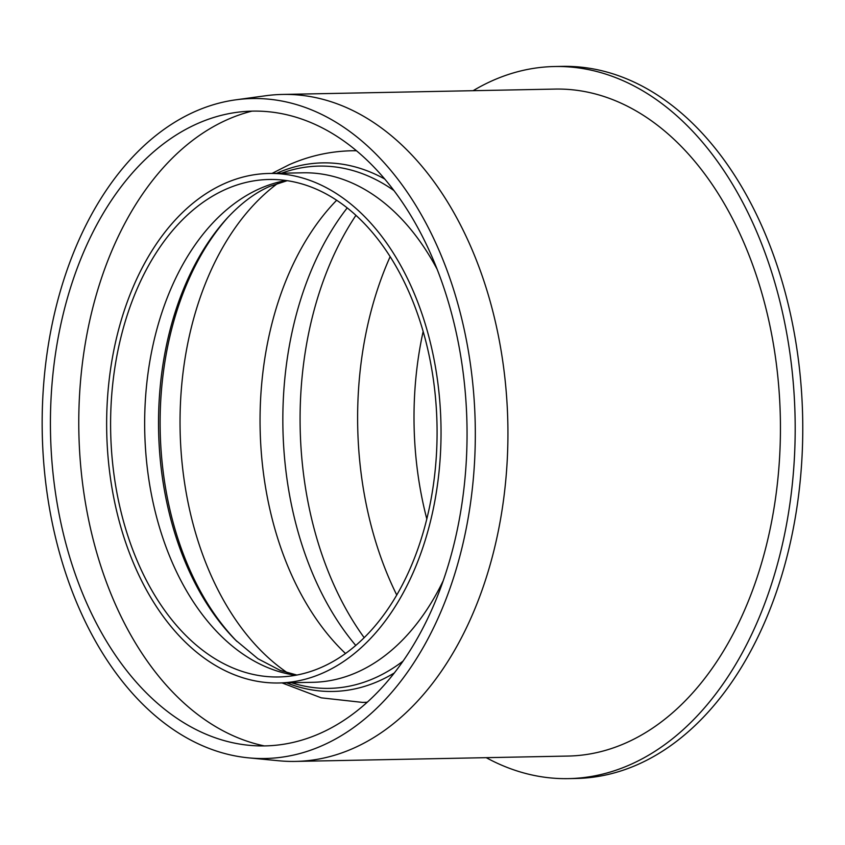 <?xml version="1.0" encoding="UTF-8"?>
<svg xmlns="http://www.w3.org/2000/svg" width="845" height="845" viewBox="0 0 845 845"><rect width="100%" height="100%" fill="white"/><g stroke="black" fill="none" stroke-linecap="round" stroke-linejoin="round"><path stroke-width="1.27" d="M282.462 94.439L554.964 89.084A333.553 218.834 88.9 0 1 754.807 584.075A333.553 218.834 88.9 0 1 568.062 756.064L295.56 761.408A333.553 218.834 -91.1 0 0 482.305 589.419A333.553 218.834 -91.1 0 0 282.462 94.439A333.553 218.834 -91.1 0 0 265.848 95.728L235.808 99.826A330.036 216.531 -91.1 0 0 42.25 432.767A330.036 216.531 -91.1 0 0 248.736 757.87A330.036 216.531 -91.1 0 0 449.994 588.321A330.036 216.531 -91.1 0 0 438.196 248.451A330.036 216.531 -91.1 0 0 235.808 99.826M248.736 757.87L278.903 760.775A333.553 218.834 -91.1 0 0 295.56 761.408M442.695 582.226A317.456 208.271 -91.1 0 0 431.351 255.317A317.456 208.271 -91.1 0 0 236.684 112.353A317.456 208.271 -91.1 0 0 50.51 432.608A317.456 208.271 -91.1 0 0 249.117 745.301A317.456 208.271 -91.1 0 0 442.695 582.226M251.926 111.139A321.015 210.606 -91.1 0 0 78.86 432.048A321.015 210.606 -91.1 0 0 264.39 745.924M486.224 757.669A356.125 233.642 -91.1 0 0 568.505 778.625A356.125 233.642 -91.1 0 0 629.895 764.799A356.125 233.642 -91.1 0 0 792.092 370.628A356.125 233.642 -91.1 0 0 554.521 66.523A356.125 233.642 -91.1 0 0 473.126 90.69M554.521 66.523L562.094 66.375A356.125 233.642 88.9 0 1 799.666 370.48A356.125 233.642 88.9 0 1 637.468 764.651A356.125 233.642 88.9 0 1 576.079 778.477L568.505 778.625M433.738 357.836A254.799 167.162 -91.1 0 0 268.847 173.468A254.799 167.162 -91.1 0 0 106.713 431.51A254.799 167.162 -91.1 0 0 278.85 682.982A254.799 167.162 -91.1 0 0 433.738 357.836M429.957 359.495A248.789 163.222 88.9 0 1 278.734 676.961A248.789 163.222 88.9 0 1 110.663 431.425A248.789 163.222 88.9 0 1 268.963 179.489A248.789 163.222 88.9 0 1 429.957 359.495M426.831 519.041A273.041 179.129 88.9 0 1 423.144 331.472M367.29 702.216A275.871 180.988 88.9 0 1 362.526 702.406L367.184 702.311M356.347 150.685L351.7 150.769A275.871 180.988 88.9 0 1 356.463 150.769M276.642 173.32A264.337 173.415 88.9 0 1 277.033 173.14A264.337 173.415 88.9 0 1 384.676 178.992M394.383 672.916A264.337 173.415 88.9 0 1 286.645 682.823M403.139 661.022A261.189 171.355 88.9 0 1 291.493 682.728M281.491 173.225A261.189 171.355 88.9 0 1 393.897 190.526M268.847 173.468L302.911 172.802A254.799 167.162 88.9 0 1 437.097 269.196M443.224 580.726A254.799 167.162 88.9 0 1 312.914 682.306L278.85 682.982M295.739 675.271A248.789 163.222 88.9 0 1 145.657 450.934A248.789 163.222 88.9 0 1 260.133 188.477A248.789 163.222 88.9 0 1 286.022 180.513M236.104 640.616A256.141 168.049 88.9 0 1 235.692 640.204A256.141 168.049 88.9 0 1 227.4 217.904C241.237 203.085 255.348 192.586 269.724 186.396L287.194 180.682M236.938 641.439A259.288 170.109 88.9 0 1 228.583 216.626M287.532 672.863A269.851 177.038 88.9 0 1 180.112 430.063A269.851 177.038 88.9 0 1 277.921 183.228M345.542 653.534A269.851 177.038 88.9 0 1 336.648 200.265M355.787 645.474A281.269 184.527 88.9 0 1 347.2 207.923M364.216 637.711A289.909 190.199 88.9 0 1 355.925 215.359M396.78 595.07A289.909 190.199 88.9 0 1 390.136 256.679M362.526 702.406L321.301 697.843L282.05 682.918M351.7 150.769C329.983 151.266 309.122 155.924 289.117 164.743L272.048 173.405M296.901 675.049L280.371 670.465L257.968 658.751L235.692 640.204"/></g></svg>
